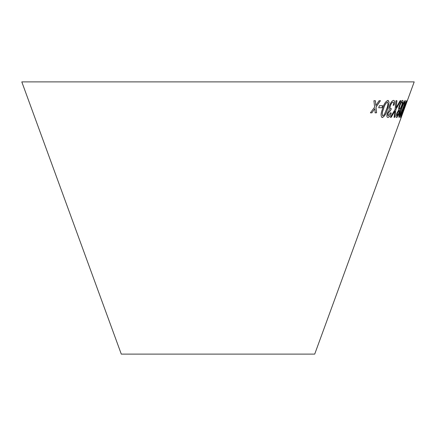 <?xml version="1.0" encoding="UTF-8"?>
<svg xmlns="http://www.w3.org/2000/svg" width="436" height="436" viewBox="0 0 436 436"><rect width="100%" height="100%" fill="white"/><g stroke="black" fill="none" stroke-linecap="round" stroke-linejoin="round"><path stroke-width="0.65" d="M21.8 81.886L414.2 81.886L314.71 354.114L121.29 354.114L21.8 81.886M388.422 115.763C387.778 115.671 387.708 114.804 388.198 113.147L390.64 110.395L391.337 108.597L390.689 108.826C389.92 108.678 389.839 107.594 390.454 105.572C391.256 103.452 392.111 102.296 393.038 102.106C393.713 102.302 393.773 103.392 393.201 105.365L394.068 105.076C394.902 102.111 394.754 100.558 393.615 100.405C392.182 100.574 390.82 102.307 389.522 105.599C388.808 107.752 388.781 109.131 389.435 109.73L387.332 113.093C386.569 115.872 386.743 117.328 387.871 117.448C389.01 117.306 390.144 115.856 391.277 113.098L390.623 112.75L388.193 115.704M387.56 117.349L387.817 117.426C388.95 117.284 390.089 115.834 391.217 113.077L391.277 113.098M393.959 100.509L393.615 100.405M390.634 108.804C389.866 108.657 389.784 107.572 390.4 105.55C391.196 103.43 392.057 102.275 392.978 102.084L393.201 102.149M396.945 100.694L395.992 100.656L395.087 109.496L390.356 117.279L391.196 117.311L394.94 111.033L394.09 117.317L394.847 117.295L395.932 109.382L400.864 100.667L400.106 100.7L396.122 107.757L396.945 100.694M387.604 108.94L389.092 102.149L387.898 100.433C385.598 101.403 383.784 104.242 382.459 108.951C380.704 113.649 380.655 116.51 382.301 117.529C384.53 116.526 386.296 113.66 387.604 108.94L389.092 102.149M381.822 117.42L382.247 117.507C384.476 116.505 386.242 113.638 387.55 108.918M388.383 100.531L387.898 100.433M379.375 105.703L378.721 107.757L382.029 107.741L382.677 105.692L379.375 105.703M396.907 113.098C396.002 115.927 395.888 117.393 396.564 117.502C397.251 117.426 398.123 115.981 399.18 113.169L399.85 109.774L402.047 105.523C403.158 102.264 403.36 100.563 402.646 100.422C401.785 100.542 400.722 102.215 399.452 105.452C398.706 107.61 398.466 109.049 398.733 109.768L396.907 113.098M396.531 117.491L396.504 117.48C397.191 117.404 398.063 115.96 399.12 113.147L399.18 113.169M402.951 108.935L405.18 102.16L405.229 100.444C404.177 101.397 402.831 104.226 401.196 108.929C399.436 113.616 398.727 116.472 399.071 117.491C400.046 116.494 401.343 113.643 402.951 108.935L405.18 102.16M401.943 113.785L406.51 100.732L400.406 117.475L403.142 111.316L401.883 113.763L406.635 100.716M405.349 105.714L404.592 107.774L405.349 105.714M373.925 100.727L374.628 107.152L370.409 112.831L371.87 112.848L374.878 108.651L375.134 112.837L376.568 112.81L376.045 107.033L380.459 100.7L379.075 100.727L375.799 105.517L375.423 100.743L373.925 100.727M370.36 112.81L371.87 112.848M371.821 112.826L374.878 108.651M375.085 112.815L376.568 112.81M376.513 112.788L376.045 107.033M375.995 107.011L380.405 100.678M375.374 100.721L375.799 105.517M404.673 107.768L405.425 105.708M400.471 117.464L402.423 113.295M402.363 113.273L403.082 111.289M399.011 117.469C399.986 116.472 401.278 113.622 402.891 108.913M405.12 102.138L405.169 100.422M399.687 115.791L399.627 115.769C399.567 114.641 400.199 112.357 401.529 108.924C402.673 105.512 403.687 103.239 404.564 102.106L404.624 102.128C404.635 103.261 403.981 105.539 402.662 108.951L399.687 115.791C399.627 114.663 400.259 112.379 401.583 108.951C402.733 105.534 403.747 103.261 404.624 102.128M399.12 113.147L399.85 109.774M399.79 109.752L402.047 105.523M401.987 105.501C403.098 102.237 403.3 100.542 402.586 100.4M397.098 115.796L397.387 113.109L398.995 110.553M399.578 108.864L399.572 108.864C399.12 108.706 399.24 107.556 399.948 105.425C400.738 103.343 401.414 102.231 401.976 102.089L402.036 102.111C402.472 102.269 402.324 103.408 401.6 105.528C400.831 107.599 400.177 108.722 399.638 108.886L399.638 108.886C399.174 108.728 399.3 107.578 400.008 105.447C400.798 103.365 401.474 102.253 402.036 102.111M397.158 115.818L397.441 113.131L399.027 110.564C399.387 110.662 399.278 111.561 398.7 113.251L397.158 115.818M378.671 107.73L382.029 107.741M381.974 107.719L382.628 105.665M389.032 102.128L387.844 100.411M381.8 117.409L382.247 117.507M382.617 115.747L382.873 115.823C381.914 114.69 382.121 112.406 383.5 108.967C384.367 105.55 385.653 103.267 387.342 102.122L387.539 102.177M382.819 115.802C381.86 114.668 382.067 112.384 383.446 108.946C384.318 105.528 385.598 103.245 387.288 102.1L387.511 102.166M387.288 102.1L387.342 102.122C388.258 103.261 388.029 105.539 386.656 108.962L384.318 114.619L382.873 115.823M396.122 107.757L396.891 100.672M390.296 117.257L391.196 117.311M391.136 117.289L394.94 111.033M394.03 117.295L394.847 117.295M394.793 117.273L395.932 109.382M395.872 109.36L400.809 100.645M387.533 117.339L387.817 117.426M391.217 113.077L390.563 112.728M388.367 115.742C387.724 115.649 387.648 114.782 388.144 113.126L388.198 113.147M388.144 113.126L390.52 110.368M390.585 110.373L391.283 108.575M393.147 105.343L394.068 105.076M394.013 105.054C394.847 102.089 394.694 100.536 393.555 100.384"/></g></svg>
